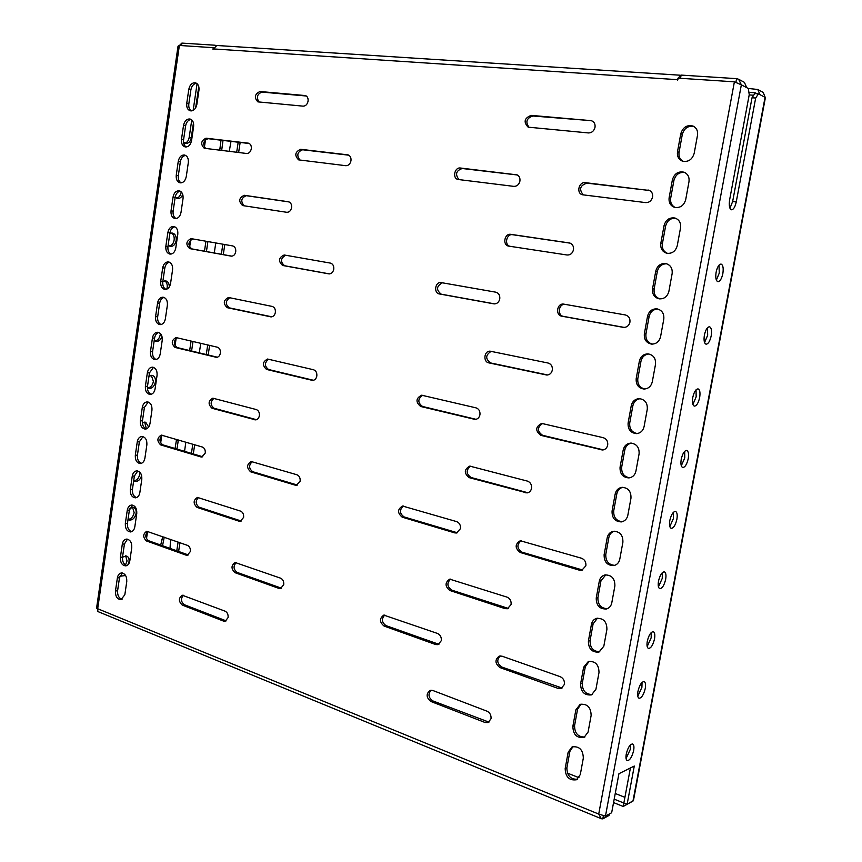<?xml version="1.0" encoding="UTF-8"?>
<svg xmlns="http://www.w3.org/2000/svg" width="862" height="862" viewBox="0 0 862 862"><rect width="100%" height="100%" fill="white"/><g stroke="black" fill="none" stroke-linecap="round" stroke-linejoin="round"><path stroke-width="1.29" d="M175.191 197.075L177.583 198.497C179.846 198.659 181.559 197.323 182.744 194.467M176.57 198.174C178.973 197.581 180.503 195.62 181.139 192.301L181.192 191.892M168.155 245.153L170.331 246.446C173.327 246.543 175.277 244.539 176.193 240.444C176.505 236.414 175.288 233.958 172.529 233.085L169.836 233.677M169.329 246.101C171.85 245.53 173.445 243.526 174.135 240.078C174.469 236.738 173.585 234.399 171.473 233.063M166.765 289.212L167.174 287.531C167.508 284.352 166.678 282.122 164.707 280.818M154.223 340.339L155.979 341.363C158.673 341.654 160.677 340.027 161.981 336.482M154.988 340.953C157.735 340.436 159.492 338.335 160.257 334.65L160.354 333.54M125.647 555.871L127.059 560.947L125.464 565.009M128.007 564.761L129.02 561.679C129.332 558.781 128.546 556.906 126.66 556.044L122.512 557.121M132.565 507.276L134.149 512.631C133.211 516.769 131.186 519.053 128.061 519.484M128.018 519.452L129.02 520.012C132.511 520.379 134.881 518.148 136.121 513.31C136.433 510.261 135.593 508.3 133.578 507.438L129.871 508.246M139.87 472.236L139.806 474.1C138.901 478.13 136.929 480.382 133.89 480.824M133.696 480.673L134.849 481.319C137.963 481.729 140.215 479.811 141.627 475.565M146.389 428.877L144.676 422.078M147.402 387.501L148.889 388.331C152.154 388.579 154.33 386.456 155.408 381.985C155.731 378.483 154.707 376.295 152.348 375.412L148.975 376.198M147.908 387.9C150.753 387.404 152.585 385.26 153.393 381.457L151.313 375.315M716.128 272.187C715.331 277.661 715.934 280.84 717.917 281.712C720.029 281.508 721.666 278.814 722.841 273.61C723.638 268.136 723.046 264.957 721.052 264.074C718.94 264.268 717.303 266.972 716.128 272.187M719.027 265.13L719.274 273.082L716.365 280.118M704.394 335.102C703.618 340.318 704.189 343.345 706.075 344.197C708.262 344.003 709.976 341.223 711.193 335.868C711.969 330.663 711.409 327.625 709.501 326.773C707.325 326.967 705.622 329.737 704.394 335.102M707.476 327.765L707.67 335.243L704.566 342.57M692.768 397.457C692.014 402.414 692.552 405.302 694.352 406.121C696.615 405.937 698.382 403.082 699.653 397.565C700.407 392.609 699.879 389.721 698.058 388.891C695.806 389.074 694.05 391.93 692.768 397.457M696.043 389.829L696.162 396.843L692.876 404.461M681.239 459.241C680.517 463.961 681.012 466.719 682.726 467.506C685.053 467.323 686.885 464.392 688.221 458.713C688.953 453.994 688.447 451.235 686.723 450.427C684.406 450.61 682.575 453.552 681.239 459.241M684.697 451.332L684.762 457.894L681.292 465.792M630.521 744.779L630.337 749.304L626.071 758.549M633.645 750.533C632.018 757.019 629.896 760.37 627.288 760.607C625.995 759.928 625.65 757.741 626.254 754.045C627.892 747.548 630.003 744.186 632.611 743.971C633.904 744.649 634.249 746.837 633.645 750.533M642.05 682.381L641.91 687.326L637.794 696.291M645.25 688.479C643.688 694.783 641.63 698.048 639.065 698.263C637.686 697.552 637.32 695.257 637.945 691.367C639.518 685.042 641.576 681.777 644.119 681.573C645.509 682.284 645.886 684.579 645.25 688.479M651.263 632.514L651.166 637.805L647.179 646.543M654.527 638.882C653.019 645.056 651.004 648.246 648.483 648.439C647.039 647.718 646.64 645.336 647.287 641.274C648.806 635.089 650.821 631.889 653.321 631.706C654.775 632.428 655.174 634.82 654.527 638.882M658.503 581.139C657.835 585.406 658.266 587.916 659.796 588.66C662.253 588.466 664.203 585.373 665.658 579.361C666.337 575.094 665.906 572.583 664.354 571.829C661.908 572.012 659.958 575.116 658.503 581.139M662.318 572.67L662.264 578.37L658.439 586.828M669.817 520.465C669.127 524.958 669.591 527.587 671.207 528.352C673.61 528.169 675.496 525.152 676.885 519.301C677.586 514.819 677.123 512.19 675.496 511.414C673.103 511.586 671.218 514.614 669.817 520.465M673.459 512.276L673.459 518.407L669.817 526.585M515.853 174.523L516.51 174.652C519.129 175.654 520.271 177.787 519.937 181.063C519.01 184.63 516.974 186.397 513.827 186.375L457.959 179.468C452.194 178.305 454.565 167.045 460.383 168.015L517.146 174.878M495.769 292.175C498.742 293.069 500.079 295.31 499.777 298.909C498.926 302.26 497.008 303.92 494.034 303.877L439.394 293.953C433.381 293.155 435.17 281.475 441.139 282.585L495.769 292.175M476.018 407.855C478.938 408.9 480.253 411.206 479.951 414.751C479.283 417.639 477.667 419.201 475.124 419.438L420.645 406.476C415.473 402.026 415.807 398.266 421.658 395.205L476.018 407.855M456.601 521.596C459.468 522.792 460.761 525.152 460.47 528.665L456.472 533.007L454.683 532.867L402.209 517.168C397.274 512.965 397.393 509.259 402.543 506.037L456.601 521.596M647.955 190.006L648.881 190.2C651.726 191.353 652.965 193.616 652.588 196.999C651.543 200.792 649.237 202.656 645.681 202.602L582.443 194.769C576.053 193.336 578.801 181.58 585.287 182.658L649.657 190.513M625.403 314.964C628.764 315.945 630.284 318.347 629.939 322.172C629.001 325.696 626.857 327.431 623.528 327.398L561.808 316.192C555.053 315.276 557.003 302.95 563.716 304.124L625.403 314.964M603.26 437.691C606.557 438.844 608.033 441.312 607.71 445.083C606.999 448.014 605.286 449.641 602.56 449.975L540.851 435.364C535.065 430.72 535.367 426.733 541.756 423.425L603.26 437.691M581.505 558.231C584.738 559.557 586.192 562.089 585.869 565.817L581.818 570.278L579.35 570.17L520.249 552.488C514.808 548.189 514.808 544.267 520.271 540.733L581.505 558.231M437.508 633.451C440.32 634.798 441.592 637.201 441.301 640.681L438.015 644.657L435.612 644.528L384.064 626.06C379.388 622.073 379.302 618.42 383.805 615.102L437.508 633.451M560.128 676.648C563.306 678.146 564.729 680.732 564.416 684.417L561.237 688.426L558.016 688.372L500.014 667.597C494.896 663.557 494.659 659.721 499.292 656.079L502.018 656.176L560.128 676.648M590.632 120.615L591.882 120.895C594.338 122.048 595.383 124.171 595.017 127.274C594.026 130.992 591.849 132.877 588.477 132.942L528.137 127.156C523.309 122.005 524.322 118.083 531.175 115.379L590.632 120.615L532.932 116.004C526.542 118.126 525.238 121.919 529.042 127.36M569.179 242.89L569.47 242.944C572.487 243.914 573.823 246.176 573.489 249.754C572.508 253.385 570.364 255.13 567.056 255.001L508.645 246.101C502.255 245.174 504.475 233.117 510.821 234.345L569.76 243.009M548.103 363.031C551.238 364.044 552.639 366.393 552.327 370.078C551.54 373.246 549.697 374.895 546.799 375.035L488.829 362.87C482.774 361.889 484.132 350.5 490.219 351.2L548.103 363.031M527.393 481.093C530.464 482.278 531.843 484.681 531.542 488.323C530.927 490.995 529.43 492.525 527.027 492.924L469.197 477.645C463.864 473.249 464.058 469.402 469.768 466.116L527.393 481.093M507.039 597.129C510.056 598.476 511.403 600.943 511.101 604.531L507.47 608.744L505.024 608.626L449.889 590.502C444.857 586.365 444.803 582.593 449.738 579.156L507.039 597.129M487.03 711.193C489.982 712.691 491.318 715.212 491.017 718.757L488.097 722.572L485.047 722.485L430.903 701.496C426.151 697.563 425.903 693.845 430.16 690.354L432.778 690.473L487.03 711.193M350.974 160.763C351.265 157.671 350.263 155.71 347.968 154.869L300.622 149.288C294.976 151.938 294.319 155.472 298.64 159.869L345.813 165.698C348.474 165.687 350.187 164.039 350.974 160.763M333.766 269.235C334.036 265.927 332.904 263.88 330.394 263.104L284.158 254.98C278.545 257.652 278.038 261.154 282.628 265.474L328.853 273.868C331.396 273.9 333.034 272.36 333.766 269.235M316.828 376.026C317.087 372.75 315.977 370.66 313.509 369.744L267.554 359.034C262.447 361.825 262.102 365.294 266.53 369.432L312.529 380.411C314.781 380.261 316.214 378.795 316.828 376.026M300.148 481.168C300.407 477.925 299.319 475.792 296.884 474.746L251.23 461.536C246.607 464.413 246.413 467.84 250.67 471.826L295.235 485.155L296.431 485.295L300.148 481.168M251.295 148.781C251.553 145.818 250.637 143.965 248.547 143.2L206.018 138.189C200.911 140.775 200.329 144.137 204.262 148.253L246.651 153.49C249.043 153.468 250.583 151.895 251.295 148.781M235.725 251.715C235.962 248.568 234.949 246.651 232.697 245.929L191.084 238.623C186.009 241.198 185.545 244.517 189.683 248.601L231.285 256.154C233.57 256.165 235.057 254.689 235.725 251.715M220.381 353.129C220.618 350.015 219.616 348.043 217.396 347.214L176.063 337.559C171.387 340.21 171.053 343.507 175.061 347.451L216.427 357.331C218.485 357.213 219.81 355.812 220.381 353.129M205.264 453.056C205.49 449.975 204.51 447.96 202.322 447.012L161.28 435.094C156.992 437.81 156.787 441.064 160.655 444.889L200.835 456.914L201.762 457.032L205.264 453.056M283.727 584.695C283.975 581.494 282.908 579.307 280.516 578.143L235.186 562.52C231.016 565.461 230.973 568.845 235.057 572.691L278.9 588.39L280.527 588.552L283.727 584.695M190.362 551.529C190.588 548.491 189.629 546.433 187.474 545.366L146.723 531.261C142.812 534.009 142.715 537.231 146.443 540.948L185.998 555.117L187.291 555.268L190.362 551.529M308.068 101.177C308.348 98.29 307.454 96.415 305.407 95.574L259.958 91.512C254.656 94.12 253.956 97.578 257.878 101.867L303.144 106.155C305.676 106.069 307.314 104.41 308.068 101.177M291.593 207.623C291.841 204.477 290.817 202.527 288.501 201.773L244.258 195.286C238.849 197.915 238.3 201.342 242.621 205.565L286.734 212.289C289.223 212.343 290.85 210.791 291.593 207.623M275.355 312.453C275.603 309.253 274.547 307.238 272.187 306.43L228.495 297.487C223.387 300.159 222.967 303.553 227.256 307.68L270.959 316.871C273.243 316.817 274.709 315.341 275.355 312.453M259.365 415.7C259.613 412.532 258.568 410.474 256.251 409.547L212.839 398.179C208.173 400.938 207.904 404.3 212.041 408.265L255.497 419.869C257.533 419.665 258.826 418.275 259.365 415.7M243.612 517.405C243.86 514.258 242.836 512.168 240.552 511.112L197.441 497.417C193.196 500.229 193.066 503.559 197.042 507.395L238.989 521.176L240.239 521.327L243.612 517.405M228.096 617.591C228.333 614.487 227.331 612.343 225.079 611.169L182.302 595.222C178.456 598.066 178.445 601.364 182.259 605.081L223.549 621.093L225.176 621.254L228.096 617.591M122.307 544.181L120.389 557.337C120.238 562.638 122.048 565.494 125.82 565.881C127.942 565.45 129.268 563.78 129.817 560.86L131.757 547.639C131.918 542.381 130.14 539.547 126.412 539.106C124.236 539.515 122.867 541.207 122.307 544.181L124.44 543.954L127.49 539.159M575.859 709.868L572.864 726.364C573.133 734.65 576.861 738.346 584.059 737.43L588.089 732.053L591.138 715.449C590.912 707.303 587.259 703.607 580.169 704.329L575.859 709.868L577.572 709.211L581.042 704.071M568.155 752.203L565.17 768.602C565.526 777.104 569.34 780.8 576.613 779.722L580.298 774.572L583.326 758.075C583.014 749.714 579.264 745.986 572.088 746.912L568.155 752.203L569.868 751.459L572.971 746.6M117.372 577.949L115.465 591.03C115.336 596.439 117.189 599.305 121.014 599.65L124.839 594.737L126.768 581.581C126.908 576.225 125.087 573.359 121.305 572.971C119.215 573.413 117.911 575.073 117.372 577.949L119.506 577.659L122.393 573.004M681.023 75.554L680.172 75.209L677.413 80.231L678.028 78.14L734.392 81.825L741.352 84.821L738.605 79.25L736.59 78.647L681.109 75.091L680.527 78.302M179.371 45.449L97.686 608.734L96.544 608.346L178.025 46.192L179.371 45.449L213.173 47.669L213.022 49.36L216.728 45.535M599.004 672.543C598.874 664.645 595.319 660.96 588.337 661.488L583.628 667.253L580.6 683.857C580.783 691.917 584.425 695.591 591.526 694.88L595.933 689.266L599.004 672.543M606.913 629.368C606.88 621.717 603.443 618.054 596.601 618.356C593.832 619.25 592.108 621.254 591.429 624.368L588.39 641.08C588.477 648.903 592.011 652.556 598.993 652.06L603.831 646.198L606.913 629.368M614.886 585.912C614.94 578.531 611.632 574.879 604.952 574.954C601.924 575.784 600.027 577.863 599.295 581.214L596.235 598.034C596.235 605.587 599.64 609.229 606.471 608.96C609.315 608.076 611.083 606.04 611.783 602.85L614.886 585.912M622.903 542.176C623.043 535.076 619.875 531.445 613.41 531.283C610.091 532.016 608.022 534.181 607.204 537.769L604.122 554.697C604.036 561.981 607.311 565.612 613.949 565.569C617.063 564.761 619.013 562.638 619.778 559.212L622.903 542.176M630.973 498.15C631.199 491.34 628.193 487.741 621.965 487.332C618.334 487.946 616.071 490.187 615.166 494.045L612.063 511.08C611.891 518.084 615.015 521.682 621.437 521.898C624.853 521.176 626.976 518.978 627.827 515.304L630.973 498.15M639.098 453.832C639.399 447.335 636.565 443.758 630.607 443.122C626.663 443.585 624.185 445.891 623.183 450.039L620.058 467.193C619.8 473.884 622.763 477.462 628.937 477.914C632.654 477.332 634.992 475.059 635.93 471.094L639.098 453.832M647.276 409.224C647.642 403.039 644.991 399.515 639.345 398.632C635.068 398.912 632.363 401.283 631.243 405.743L628.107 423.005C627.773 429.395 630.564 432.929 636.447 433.629C640.488 433.198 643.03 430.86 644.086 426.604L647.276 409.224M655.508 364.314C655.928 358.452 653.482 354.982 648.149 353.883C643.548 353.948 640.617 356.372 639.367 361.156L636.199 378.537C635.811 384.603 638.408 388.105 643.979 389.031C648.353 388.794 651.122 386.392 652.297 381.812L655.508 364.314M663.794 319.123C664.268 313.574 662.016 310.158 657.038 308.865C652.103 308.682 648.935 311.15 647.534 316.279L644.356 333.766C643.914 339.52 646.306 342.968 651.543 344.1C656.241 344.1 659.247 341.643 660.572 336.73L663.794 319.123M672.134 273.62C672.64 268.384 670.593 265.043 665.981 263.589C660.734 263.115 657.329 265.625 655.766 271.099L652.556 288.705C652.071 294.147 654.269 297.53 659.15 298.845C664.171 299.103 667.414 296.603 668.89 291.345L672.134 273.62M680.538 227.816C681.066 222.892 679.213 219.627 674.968 218.021C669.429 217.246 665.787 219.788 664.042 225.628L660.82 243.353C660.303 248.471 662.296 251.779 666.811 253.266C672.134 253.816 675.625 251.273 677.263 245.659L680.538 227.816M688.986 181.699C689.535 177.066 687.865 173.898 683.997 172.184C678.178 171.085 674.31 173.639 672.382 179.856L669.138 197.689C668.6 202.516 670.399 205.738 674.537 207.354C680.15 208.216 683.868 205.652 685.699 199.672L688.986 181.699M697.498 135.28C698.048 130.927 696.561 127.856 693.048 126.057C686.992 124.613 682.909 127.188 680.775 133.772L677.5 151.723C676.961 156.27 678.566 159.395 682.348 161.119C688.21 162.304 692.164 159.718 694.179 153.371L697.498 135.28M136.767 513.526C136.95 508.375 135.215 505.552 131.552 505.067C129.289 505.434 127.856 507.168 127.274 510.25L125.335 523.471C125.173 528.675 126.94 531.498 130.647 531.951C132.856 531.542 134.246 529.839 134.817 526.811L136.767 513.526M141.81 479.24C142.004 474.197 140.312 471.395 136.724 470.857C134.364 471.18 132.877 472.947 132.252 476.147L130.313 489.433C130.119 494.529 131.843 497.331 135.485 497.837C137.791 497.471 139.245 495.725 139.849 492.59L141.81 479.24M146.874 444.77C147.09 439.835 145.441 437.066 141.928 436.463C139.472 436.754 137.92 438.564 137.263 441.872L135.312 455.222C135.108 460.222 136.778 462.991 140.344 463.551C142.747 463.228 144.256 461.439 144.902 458.196L146.874 444.77M151.96 410.129C152.197 405.302 150.602 402.565 147.165 401.907C144.611 402.155 142.984 403.987 142.305 407.424L140.344 420.839C140.107 425.731 141.745 428.479 145.236 429.093C147.725 428.813 149.309 426.992 149.977 423.63L151.96 410.129M157.067 375.315C157.326 370.595 155.774 367.88 152.423 367.169C149.772 367.363 148.081 369.238 147.359 372.804L145.387 386.284C145.139 391.068 146.723 393.794 150.139 394.462C152.725 394.225 154.373 392.372 155.085 388.881L157.067 375.315M162.218 340.328C162.487 335.706 160.989 333.023 157.714 332.258C154.966 332.398 153.21 334.316 152.445 338.001L150.462 351.556C150.203 356.232 151.734 358.926 155.063 359.637C157.746 359.465 159.47 357.568 160.213 353.959L162.218 340.328M167.379 305.148C167.659 300.644 166.215 297.983 163.037 297.174C160.192 297.25 158.36 299.2 157.563 303.015L155.569 316.645C155.289 321.214 156.776 323.875 160.009 324.651C162.799 324.521 164.577 322.593 165.364 318.854L167.379 305.148M172.572 269.795C172.874 265.388 171.473 262.759 168.392 261.908C165.439 261.919 163.543 263.912 162.702 267.856L160.698 281.551C160.407 286.012 161.84 288.651 164.987 289.47C167.864 289.406 169.717 287.445 170.547 283.566L172.572 269.795M177.798 234.248C178.1 229.96 176.764 227.363 173.768 226.458C170.73 226.415 168.758 228.43 167.864 232.514L165.849 246.284C165.547 250.637 166.926 253.245 169.986 254.107C172.96 254.118 174.889 252.103 175.762 248.094L177.798 234.248M183.046 198.529C183.358 194.338 182.076 191.773 179.177 190.836C176.042 190.707 173.995 192.765 173.057 196.999L171.032 210.834C170.719 215.08 172.044 217.655 175.008 218.56C178.078 218.636 180.083 216.599 180.998 212.44L183.046 198.529M188.315 162.616C188.649 158.533 187.41 156 184.608 155.02C181.376 154.826 179.264 156.916 178.272 161.291L176.247 175.191C175.923 179.339 177.184 181.882 180.05 182.83C183.218 182.981 185.287 180.901 186.267 176.602L188.315 162.616M193.616 126.52C193.961 122.544 192.776 120.044 190.071 119.021C186.752 118.751 184.565 120.874 183.52 125.399L181.483 139.375C181.149 143.415 182.367 145.926 185.125 146.917C188.39 147.133 190.534 145.021 191.558 140.581L193.616 126.52M198.95 90.23C199.294 86.362 198.163 83.894 195.555 82.838C192.151 82.493 189.888 84.648 188.8 89.314L186.742 103.375C186.397 107.308 187.56 109.786 190.233 110.81C193.584 111.101 195.803 108.957 196.87 104.367L198.95 90.23M494.745 303.898L441.269 294.19C435.978 289.923 436.355 286.13 442.411 282.801M457.377 532.77L404.116 516.941C399.483 513.45 399.278 509.819 403.502 506.059M624.26 327.42L563.522 316.397C557.164 315.557 558.371 304.017 564.793 304.318M582.647 570.03L522.027 552.176C516.877 548.491 516.586 544.655 521.176 540.679M562.067 688.027L501.813 667.048C497.051 663.632 496.512 659.926 500.229 655.917M570.159 243.149L512.61 234.712C506.64 233.527 504.001 244.614 509.841 246.284M470.695 466.159C465.857 469.984 465.976 473.755 471.029 477.494L527.91 492.752M431.14 690.193C427.854 694.072 428.392 697.638 432.778 700.892L488.969 722.13M348.808 155.192L302.627 149.772C297.368 151.82 296.442 155.235 299.847 160.041M285.634 255.238C280.484 258.385 280.161 261.886 284.643 265.744L329.51 273.9M268.632 359.228C264.397 362.708 264.365 366.135 268.567 369.507L313.509 380.293M252.264 461.655C248.612 465.189 248.762 468.54 252.717 471.708L297.422 485.058M249.355 143.523L208.087 138.674C203.346 140.646 202.516 143.9 205.576 148.436M192.668 238.893C188.024 241.92 187.722 245.25 191.763 248.881L231.889 256.165M177.227 337.796C173.402 341.147 173.37 344.401 177.152 347.558L217.386 357.213M162.347 435.288C159.05 438.693 159.179 441.872 162.756 444.824L202.796 456.785M236.242 562.563C233.074 566.086 233.365 569.362 237.115 572.39L281.508 588.207M147.801 531.38C144.913 534.774 145.161 537.877 148.555 540.711L188.315 554.923M241.252 521.036L199.122 507.212C195.458 504.227 195.254 500.994 198.497 497.536M226.178 620.866L184.349 604.725C180.891 601.848 180.567 598.702 183.38 595.265M126.865 565.58C123.697 564.416 122.253 561.582 122.512 557.078L124.44 543.954M584.878 737.01C578.068 737.118 574.631 733.336 574.566 725.664L577.572 709.211M577.432 779.248C570.525 779.474 567.013 775.671 566.884 767.816L569.868 751.459M122.059 599.305C118.827 598.174 117.34 595.308 117.598 590.718L119.506 577.659M592.345 694.513C585.632 694.481 582.292 690.731 582.292 683.254L585.32 666.692L589.199 661.262M599.812 651.737C593.239 651.553 589.996 647.825 590.071 640.574L593.11 623.894L597.452 618.183M607.29 608.691C600.879 608.324 597.754 604.628 597.905 597.614L600.965 580.826L605.803 574.825M614.768 565.353C608.561 564.804 605.566 561.14 605.781 554.374L608.863 537.479C609.563 534.257 611.352 532.156 614.24 531.186M622.245 521.725C616.276 520.982 613.432 517.362 613.712 510.854L616.815 493.861C617.591 490.359 619.584 488.172 622.784 487.289M629.745 477.796C624.034 476.858 621.351 473.281 621.696 467.053L624.81 449.942C625.683 446.16 627.892 443.887 631.415 443.122M637.255 433.554C631.835 432.433 629.325 428.899 629.723 422.973L632.87 405.754C633.839 401.66 636.275 399.311 640.143 398.686M644.776 389.01C639.69 387.695 637.363 384.226 637.815 378.601L640.972 361.264C642.071 356.857 644.733 354.433 648.946 353.991M652.34 344.132C647.599 342.656 645.466 339.262 645.95 333.939L649.129 316.483C650.357 311.742 653.256 309.253 657.814 309.027M659.936 298.931C655.562 297.315 653.633 293.996 654.139 288.975L657.34 271.411C658.719 266.326 661.854 263.783 666.746 263.794M667.597 253.406C663.589 251.661 661.854 248.439 662.393 243.72L665.615 226.038C667.145 220.597 670.517 218.011 675.733 218.28M675.323 207.548C671.692 205.716 670.151 202.592 670.69 198.163L673.933 180.373C675.636 174.577 679.234 171.947 684.74 172.497M683.135 161.356C679.859 159.459 678.502 156.442 679.051 152.315L682.316 134.397C684.191 128.244 688.016 125.593 693.781 126.423M131.692 531.671C128.6 530.496 127.188 527.695 127.457 523.266L129.397 510.078L132.629 505.143M136.53 497.589C133.513 496.393 132.145 493.624 132.436 489.293L134.375 476.029L137.791 470.964M141.4 463.347C138.459 462.118 137.133 459.381 137.424 455.147L139.375 441.818L142.984 436.603M146.281 428.92C143.426 427.671 142.144 424.966 142.456 420.818L144.407 407.424L148.221 402.069M151.195 394.311C148.415 393.04 147.186 390.378 147.499 386.327L149.471 372.858L153.468 367.363M156.119 359.529C153.436 358.236 152.251 355.607 152.574 351.653L154.557 338.119C155.128 335.059 156.528 333.174 158.759 332.484M161.075 324.565C158.479 323.25 157.347 320.664 157.671 316.807L159.664 303.198C160.267 300.019 161.733 298.09 164.071 297.422M166.043 289.416C163.543 288.08 162.465 285.537 162.799 281.777L164.793 268.104C165.439 264.796 166.98 262.824 169.415 262.188M171.042 254.096C168.64 252.738 167.605 250.228 167.95 246.564L169.954 232.826C170.633 229.389 172.249 227.363 174.792 226.771M176.074 218.582C173.768 217.202 172.788 214.735 173.122 211.179L175.148 197.366C175.859 193.788 177.54 191.73 180.19 191.181M181.128 182.884C178.919 181.494 177.981 179.07 178.326 175.611L180.363 161.722C181.117 158.015 182.863 155.914 185.621 155.397M186.203 146.993C184.091 145.592 183.218 143.211 183.563 139.849L185.599 125.895C186.397 122.059 188.218 119.904 191.073 119.441M191.31 110.918C189.306 109.506 188.476 107.168 188.821 103.914L190.868 89.885C191.709 85.909 193.605 83.711 196.558 83.291M256.51 419.697L214.11 408.265C210.242 405.129 210.177 401.832 213.905 398.373M271.832 316.828L229.314 307.863C225.208 304.437 225.348 301.053 229.734 297.724M244.172 205.802C240.412 201.288 241.112 197.915 246.306 195.685L289.104 201.956M259.02 102.018C256.154 97.32 257.145 94.012 261.994 92.094L306.312 96.005M450.697 579.092C446.678 582.981 447.033 586.656 451.753 590.125L508.343 608.432M491.157 351.351C485.414 355.025 485.241 358.894 490.65 362.956L547.672 374.981M438.92 644.302L385.993 625.629C381.661 622.342 381.263 618.808 384.797 615.037M603.389 449.867L542.597 435.31C537.048 431.28 537.058 427.337 542.629 423.49M583.315 194.931C578.779 189.328 579.997 185.395 586.968 183.153L649.549 190.502M476.039 419.32L422.542 406.476C417.607 402.737 417.628 399.02 422.606 395.335M458.972 179.619C454.953 174.372 456.041 170.676 462.226 168.51L517.351 174.986M603.346 815.948L602.807 818.868L601.331 818.717L598.724 814.073L605.458 816.12L611.664 812.737L618.938 773.688L634.281 766.049L627.116 804.3L623.862 802.996L623.215 806.466L613.55 802.587M749.197 94.917L753.7 95.24L749.197 94.917M765.1 97.18L763.204 92.396L757.763 89.486L748.205 88.441M748.895 92.353L755.209 92.794L756.34 93.699M624.918 797.339L615.242 793.493M736.245 201.945L755.672 98.02L758.452 93.85L754.8 93.592L752.02 97.762L732.646 201.514L736.245 201.945C735.124 206.966 733.562 209.574 731.536 209.789C729.446 208.884 728.821 205.533 729.64 199.736L749.24 94.691L748.345 88.517L746.707 87.644L744.402 82.343L738.605 79.25M757.763 89.486L760.025 94.68L758.452 93.85M735.922 82.267L736.59 78.647M765.456 97.309L633.441 800.572L627.116 804.3M630.413 767.977L623.851 803.018L614.197 799.16M732.646 201.514L729.952 208.227M752.02 97.762L755.672 98.02M229.27 151.346L230.984 141.368M222.999 140.431L221.685 150.419M221.017 140.194L219.745 150.182M214.272 252.965L215.769 242.955M205.953 241.231L204.477 251.187M207.904 241.575L206.427 251.542M199.316 352.87L200.749 343.302M191.084 341.04L189.662 350.554M193.002 341.492L191.579 351.017M178.348 439.976L176.958 449.07M184.565 451.343L185.826 442.174M176.538 439.448L175.072 448.499M238.181 142.208L236.673 152.262M222.849 244.205L221.34 254.247M207.71 344.94L206.266 354.541M192.797 444.21L191.418 453.39M178.089 542.058L176.775 550.807M240.153 142.445L238.634 152.499M224.788 244.549L223.28 254.602M209.628 345.393L208.173 355.004M194.672 444.77L193.293 453.951M179.942 542.704L178.628 551.464M170.029 548.394L170.579 539.407M162.735 536.638L160.688 545.053M164.243 537.177L162.541 545.721M215.112 45.697L215.877 45.46M181.537 45.6L181.904 43.1L215.177 45.233M191.752 119.937L189.187 137.424C188.595 140.603 187.162 142.51 184.899 143.146M183.498 142.09L185.912 143.437C188.692 143.426 190.48 141.508 191.278 137.672L193.454 122.91M179.458 45.46L181.904 43.1M125.604 575.504L119.818 576.29M195.663 107.847L198.777 86.609M197.075 83.679L193.153 110.379M148.663 427.056L145.7 422.197L142.381 422.876M169.308 286.992C169.286 283.62 168.101 281.572 165.752 280.861L162.832 281.518M734.392 81.825L598.724 814.073L97.686 608.734L97.848 611.535L601.267 818.684M567.422 773.117L578.995 777.707M623.215 806.466L631.243 802.048M602.807 818.868L609.025 815.463L609.283 814.03M348.388 154.998L347.537 154.783M248.881 143.297L248.213 143.146M305.988 95.811L304.792 95.456M677.392 79.66L213.216 48.908M117.598 590.718L115.465 591.03M566.884 767.816L565.17 768.602M574.566 725.664L572.864 726.364M585.32 666.692L583.628 667.253M582.292 683.254L580.6 683.857M593.11 623.894L591.429 624.368M590.071 640.574L588.39 641.08M600.965 580.826L599.295 581.214M597.905 597.614L596.235 598.034M608.863 537.479L607.204 537.769M605.781 554.374L604.122 554.697M616.815 493.861L615.166 494.045M613.712 510.854L612.063 511.08M624.81 449.942L623.183 450.039M621.696 467.053L620.058 467.193M632.87 405.754L631.243 405.743M629.723 422.973L628.107 423.005M640.972 361.264L639.367 361.156M637.815 378.601L636.199 378.537M649.129 316.483L647.534 316.279M645.95 333.939L644.356 333.766M657.34 271.411L655.766 271.099M654.139 288.975L652.556 288.705M665.615 226.038L664.042 225.628M662.393 243.72L660.82 243.353M673.933 180.373L672.382 179.856M670.69 198.163L669.138 197.689M682.316 134.397L680.775 133.772M679.051 152.315L677.5 151.723M122.512 557.078L120.389 557.337M129.397 510.078L127.274 510.25M127.457 523.266L125.335 523.471M134.375 476.029L132.252 476.147M132.436 489.293L130.313 489.433M139.375 441.818L137.263 441.872M137.424 455.147L135.312 455.222M144.407 407.424L142.305 407.424M142.456 420.818L140.344 420.839M149.471 372.858L147.359 372.804M147.499 386.327L145.387 386.284M154.557 338.119L152.445 338.001M152.574 351.653L150.462 351.556M159.664 303.198L157.563 303.015M157.671 316.807L155.569 316.645M164.793 268.104L162.702 267.856M162.799 281.777L160.698 281.551M169.954 232.826L167.864 232.514M167.95 246.564L165.849 246.284M175.148 197.366L173.057 196.999M173.122 211.179L171.032 210.834M180.363 161.722L178.272 161.291M178.326 175.611L176.247 175.191M185.599 125.895L183.52 125.399M183.563 139.849L181.483 139.375M190.868 89.885L188.8 89.314M188.821 103.914L186.742 103.375M184.349 604.725L182.259 605.081M225.618 620.705L223.549 621.093M199.122 507.212L197.042 507.395M241.048 520.971L238.989 521.176M214.11 408.265L212.041 408.265M256.337 419.751L254.667 419.772M229.314 307.863L227.256 307.68M271.347 316.882L270.582 316.817M246.306 195.685L244.258 195.286M261.994 92.094L259.958 91.512M148.555 540.711L146.443 540.948M188.088 554.859L185.998 555.117M237.115 572.39L235.057 572.691M280.926 588.056L278.9 588.39M162.756 444.824L160.655 444.889M202.689 456.828L200.835 456.914M177.152 347.558L175.061 347.451M216.965 357.31L215.877 357.256M191.763 248.881L189.683 248.601M208.087 138.674L206.018 138.189M252.717 471.708L250.67 471.826M297.25 485.015L295.235 485.155M268.567 369.507L266.53 369.432M313.229 380.357L311.839 380.325M284.643 265.744L282.628 265.474M302.627 149.772L300.622 149.288M486.868 721.828L485.047 722.485M432.778 700.892L430.903 701.496M506.813 608.195L505.024 608.626M451.753 590.125L449.889 590.502M527.113 492.611L525.346 492.784M471.029 477.494L469.197 477.645M547.596 374.992L546.023 374.927M490.65 362.956L488.829 362.87M512.61 234.712L510.821 234.345M532.932 116.004L531.175 115.379M559.74 687.768L558.016 688.372M501.813 667.048L500.014 667.597M437.497 644.043L435.612 644.528M385.993 625.629L384.064 626.06M581.042 569.814L579.35 570.17M522.027 552.176L520.249 552.488M602.721 449.748L601.062 449.845M542.597 435.31L540.851 435.364M623.894 327.42L623.172 327.344M563.522 316.397L561.808 316.192M586.968 183.153L585.287 182.658M456.537 532.608L454.683 532.867M404.116 516.941L402.209 517.168M475.889 419.288L474.068 419.32M422.542 406.476L420.645 406.476M441.269 294.19L439.394 293.953M462.226 168.51L460.383 168.015M605.458 816.12L741.352 84.821L746.707 87.644M755.209 92.794L756.125 93.279M632.967 801.11L765.057 97.341L760.025 94.68M221.771 148.609L219.832 148.167M178.197 440.741L176.225 440.794M163.446 539.634L161.453 539.86M146.486 538.782L147.564 531.531M160.655 442.993L161.744 435.644M175.029 345.834L176.128 338.378M189.608 247.275L190.728 239.711M204.391 147.283L205.533 139.601M191.278 137.672L189.187 137.424M680.172 75.209L216.254 45.449"/></g></svg>
